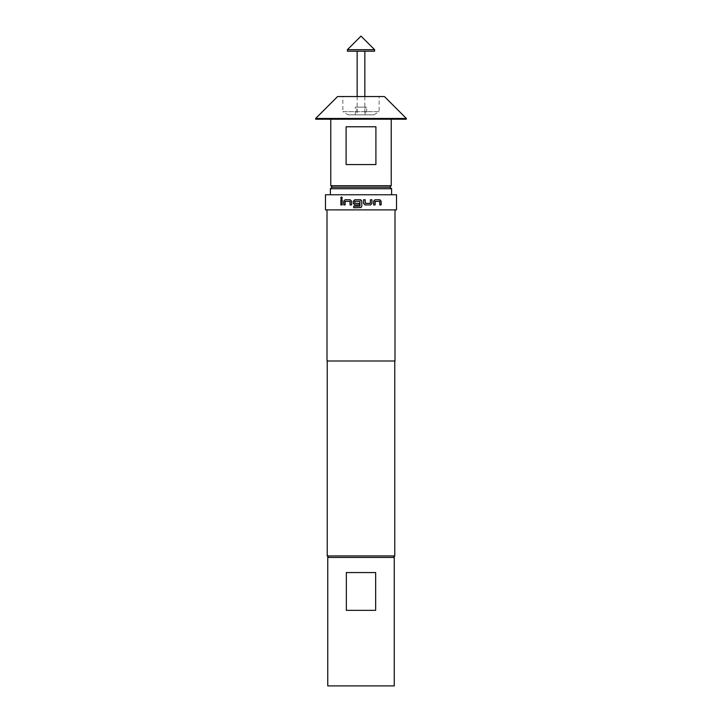 <?xml version="1.0" encoding="UTF-8"?>
<svg xmlns="http://www.w3.org/2000/svg" width="722" height="722" viewBox="0 0 722 722"><rect width="100%" height="100%" fill="white"/><g stroke="black" fill="none" stroke-linecap="round" stroke-linejoin="round"><path stroke-width="0.54" stroke-dasharray="3.61 2.71" d="M341.56 198.893L342.427 197.909L341.551 196.925M353.699 207.737L361.009 207.557M361.108 199.985L354.791 199.75M354.791 204.931L359.312 204.931L359.312 203.342L354.854 203.342L354.854 201.33L359.935 201.33M353.699 206.149L359.935 206.149M347.399 51.208L374.601 51.208M347.399 49.701L374.601 49.701M361 114.834L357.146 114.834L361 114.834M356.848 114.834L365.151 114.834L356.848 114.834L356.848 107.127L365.151 107.127L356.848 107.127M365.151 114.834L365.151 107.127M366.668 114.834L355.332 114.834L366.668 114.834L366.668 107.127L355.332 107.127L366.668 107.127M355.332 114.834L355.332 107.127M348.157 114.834L373.843 114.834L348.157 114.834L342.869 111.657L379.131 111.657L379.131 96.549L342.869 96.549L379.131 96.549M373.843 114.834L379.131 111.657L342.869 111.657L342.869 96.549M394.772 519.524L394.772 528.892M389.709 187.215L332.291 187.215L389.709 187.215M391.225 185.707L330.775 185.707M375.9 164.553L375.9 126.774L346.1 126.774L346.1 164.553L375.9 164.553M391.225 119.211L330.775 119.211L391.225 119.211M406.333 119.211L315.667 119.211M406.333 118.462L315.667 118.462M384.42 96.549L337.58 96.549M390.088 187.215L331.912 187.215M330.396 188.731L391.604 188.731M396.513 194.769L325.487 194.769M375.648 572.564L346.352 572.564L346.352 610.343L375.648 610.343L375.648 572.564L346.352 572.564L375.648 572.564M327.752 557.447L394.248 557.447M327.752 685.9L394.248 685.9M361 557.447L393.264 557.447L361 557.447M394.772 555.94L327.228 555.94M396.513 209.885L325.487 209.885M394.997 361L327.003 361M361 194.769L391.604 194.769L361 194.769M375.648 610.343L346.352 610.343L375.648 610.343M346.1 126.774L375.9 126.774L346.1 126.774M361 51.208L364.854 51.208L361 51.208M340.856 204.931L342.183 204.931M342.264 204.931L342.183 199.75M342.264 199.75L340.856 199.75M343.726 204.931L345.134 204.931M345.197 204.931L345.134 201.438M345.296 201.33L350.017 201.33M345.035 199.75L350.224 199.75L351.632 201.23L351.632 204.931L350.071 204.931M365.151 199.75L363.581 199.75L363.581 203.451L365.043 204.931L370.512 204.931M365.26 203.342L370.269 203.342L370.368 199.75L371.929 199.75M374.998 199.75L373.572 201.23L373.572 204.931L375.097 204.931M375.133 201.33L379.727 201.33M379.736 201.438L379.817 204.931M379.736 204.931L381.144 204.931M374.935 199.75L379.907 199.75M357.146 96.549L357.146 114.834M364.854 96.549L364.854 114.834"/><path stroke-width="1.08" d="M341.551 196.925L340.784 197.909L341.56 198.893M342.345 197.909L341.515 196.925L340.694 197.909L341.515 198.893L342.345 197.909M354.818 199.75L353.374 201.23L353.374 203.451L354.818 204.931M359.926 201.33L359.935 206.149L353.699 206.149L353.699 207.737L361 207.566L361.794 206.248L361.794 201.23L360.314 199.75L354.791 199.75L353.338 201.23L353.338 203.451L354.791 204.931L359.312 204.931L359.312 203.342L354.827 203.342L354.827 201.33L359.926 201.33L359.926 206.149M353.735 206.149L353.735 207.737M361 49.701L347.399 49.701L347.399 51.208L374.601 51.208L374.601 49.701L361 49.701M332.291 187.215L330.775 185.707L330.775 119.211M389.709 187.215L391.225 185.707L391.225 119.211M315.667 119.211L315.667 118.462L406.333 118.462L406.333 119.211L315.667 119.211M315.667 118.462L337.58 96.549L384.42 96.549L406.333 118.462M331.912 187.215L390.088 187.215L391.604 188.731L330.396 188.731L331.912 187.215M394.248 557.447L394.248 685.9L327.752 685.9L327.752 557.447L394.248 557.447M328.736 557.447L327.228 555.94L394.772 555.94L394.772 361M370.512 204.931L371.929 203.451L371.929 199.75L370.404 199.75L370.305 203.342L365.278 203.342L365.17 199.75L363.59 199.75L363.59 203.451L365.061 204.931L370.512 204.931M375.097 201.438L379.727 201.33L379.817 204.931L381.144 204.931L381.144 201.23L379.907 199.75L374.998 199.75L373.626 201.23L373.626 204.931L375.097 204.931L375.187 201.33M361 209.885L396.513 209.885L396.513 194.769L325.487 194.769L325.487 209.885L361 209.885M327.003 209.885L327.003 361L394.997 361L394.997 209.885M345.134 201.438L349.971 201.33L350.071 204.931L351.596 204.931L351.596 201.23L350.17 199.75L345.035 199.75L343.726 201.23L343.726 204.931L345.134 204.931L345.134 201.438M340.856 199.75L342.183 199.75L342.183 204.931L340.856 204.931L340.856 199.75M346.352 572.564L375.648 572.564L375.648 610.343L346.352 610.343L346.352 572.564M330.775 185.707L391.225 185.707M375.9 126.774L375.9 164.553L346.1 164.553L346.1 126.774L375.9 126.774M394.772 528.892L394.772 519.524M340.937 199.75L340.937 204.931M350.116 201.438L350.116 204.931M345.107 199.75L343.726 201.23M343.807 201.23L343.807 204.931M361 207.566L361.794 206.248L361.794 201.23L361 199.913M370.467 204.931L371.929 203.451M371.884 203.451L371.884 199.75M365.151 199.75L365.278 203.342M375.034 204.931L375.034 201.438M381.063 204.931L381.144 201.23M381.063 201.23L379.826 199.75M357.146 51.208L357.146 96.549M374.601 49.701L361 36.1L347.399 49.701M330.396 194.769L330.396 188.731M393.264 557.447L394.772 555.94M327.228 555.94L327.228 361M391.604 194.769L391.604 188.731M364.854 51.208L364.854 96.549"/></g></svg>
